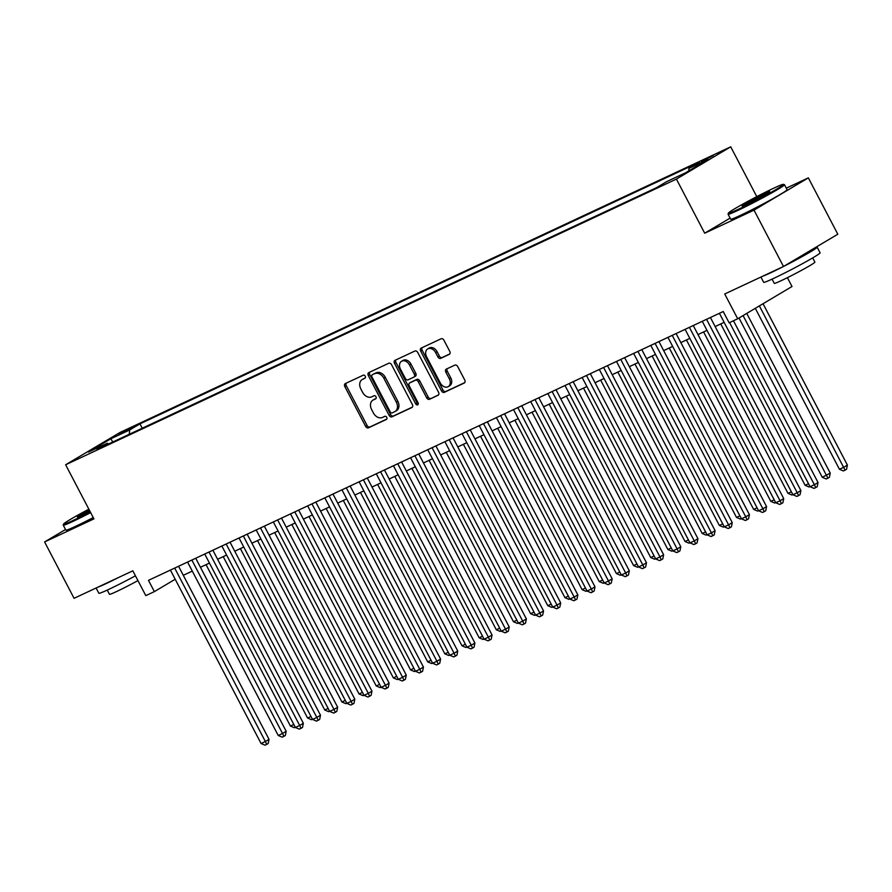 <?xml version="1.0" encoding="UTF-8"?>
<svg xmlns="http://www.w3.org/2000/svg" width="892" height="892" viewBox="0 0 892 892"><rect width="100%" height="100%" fill="white"/><g stroke="black" fill="none" stroke-linecap="round" stroke-linejoin="round"><path stroke-width="1.34" d="M365.229 376.19A1.751 1.293 -120.7 0 0 363.234 375.197L345.349 383.56A2.498 1.851 -120.7 0 0 345.226 383.627A2.498 1.851 -120.7 0 0 344.814 386.559L365.642 426.398A2.498 1.851 -120.7 0 0 368.485 427.825L386.381 419.452A1.751 1.293 -120.7 0 0 384.753 416.352L382.445 417.434A8.006 5.932 -120.7 0 1 373.347 412.873L371.618 409.562A8.006 5.932 -120.7 0 1 372.923 400.162A8.006 5.932 -120.7 0 1 373.302 399.95L375.621 398.869A1.751 1.293 -120.7 0 0 373.993 395.769L371.685 396.851A8.006 5.932 -120.7 0 1 362.587 392.29L360.859 388.979A8.006 5.932 -120.7 0 1 362.163 379.579A8.006 5.932 -120.7 0 1 362.542 379.379L364.861 378.286A1.751 1.293 -120.7 0 0 365.229 376.19M713.332 155.42L701.413 161.987L713.332 155.42M449.245 354.38A2.498 1.851 -120.7 0 0 449.356 354.325A2.498 1.851 -120.7 0 0 449.769 351.381L443.926 340.209A2.498 1.851 -120.7 0 0 441.083 338.782L421.214 348.081A2.498 1.851 -120.7 0 0 421.091 348.136A2.498 1.851 -120.7 0 0 420.69 351.08L441.507 390.908A2.498 1.851 -120.7 0 0 444.35 392.335L464.219 383.047A2.498 1.851 -120.7 0 0 464.342 382.98A2.498 1.851 -120.7 0 0 464.743 380.037L457.696 366.545A2.498 1.851 -120.7 0 0 454.853 365.118L446.346 369.098A2.498 1.851 -120.7 0 0 446.223 369.154A2.498 1.851 -120.7 0 0 445.822 372.098L449.323 378.788A6.69 4.962 -120.7 0 1 448.23 386.649A6.69 4.962 -120.7 0 1 440.313 383.002L426.599 356.778A6.69 4.962 -120.7 0 1 427.692 348.928A6.69 4.962 -120.7 0 1 435.608 352.563L437.894 356.934A2.498 1.851 -120.7 0 0 440.737 358.361L449.468 354.247M65.529 529.514L44.6 541.946L74.069 598.309L132.83 570.824L145.797 595.622L154.372 591.619L148.473 580.346L723.222 311.52L729.11 322.793L737.695 318.778L792.007 286.51L787.391 277.68M730.102 218.105L704.702 233.202L754.019 210.133L783.488 266.496L724.728 293.981L737.695 318.778M704.702 233.202L676.415 179.091L65.64 464.765L119.952 432.497L730.726 146.823L676.415 179.091M44.6 541.946L93.928 518.876L65.64 464.765M391.555 364.705A2.498 1.851 -120.7 0 0 388.711 363.278L368.842 372.577A2.498 1.851 -120.7 0 0 368.719 372.633A2.498 1.851 -120.7 0 0 368.307 375.577L389.135 415.404A2.498 1.851 -120.7 0 0 391.978 416.832L411.848 407.544A2.498 1.851 -120.7 0 0 411.97 407.477A2.498 1.851 -120.7 0 0 412.372 404.533L391.555 364.705M395.022 360.323L414.892 351.035A2.498 1.851 -120.7 0 1 417.735 352.452L438.563 392.29A2.498 1.851 -120.7 0 1 438.15 395.223A2.498 1.851 -120.7 0 1 438.039 395.29L429.531 399.27A2.498 1.851 -120.7 0 1 426.688 397.843L418.248 381.687A2.498 1.851 -120.7 0 0 415.404 380.26L409.762 382.902A2.498 1.851 -120.7 0 0 409.64 382.969A2.498 1.851 -120.7 0 0 409.238 385.901L418.025 402.716A1.751 1.293 -120.7 0 1 415.672 403.82L394.498 363.323A2.498 1.851 -120.7 0 1 394.9 360.39A2.498 1.851 -120.7 0 1 395.022 360.323M754.019 210.133L808.342 177.865L837.811 234.228L783.488 266.496M118.87 434.627L134.201 426.499L118.87 434.627M688.758 170.896L688.992 168.365L699.272 162.255L139.966 423.856L129.686 429.966L129.284 434.27M688.992 168.365L707.858 159.534L685.547 172.803L666.681 181.622L656.401 187.733L97.094 449.334L107.374 443.224L88.498 452.054L110.82 438.786L129.686 429.966M756.773 196.63L730.726 146.823M808.342 177.865L786.298 188.167M183.284 575.307L192.293 571.092M200.444 567.279L209.442 563.075M217.603 559.251L226.601 555.047M234.752 551.234L243.761 547.019M251.912 543.206L260.91 538.991M269.072 535.178L278.07 530.974M286.22 527.161L295.23 522.946M303.38 519.133L312.39 514.918M320.54 511.105L329.538 506.901M337.7 503.088L346.698 498.873M354.849 495.06L363.858 490.845M372.009 487.032L381.007 482.828M389.168 479.015L398.167 474.8M406.317 470.987L415.326 466.772M423.477 462.959L432.475 458.756M440.637 454.942L449.635 450.728M457.786 446.914L466.795 442.7M474.945 438.886L483.955 434.683M492.105 430.869L501.103 426.655M509.265 422.841L518.263 418.627M526.414 414.813L535.423 410.61M543.574 406.797L552.572 402.582M560.733 398.769L569.732 394.554M577.882 390.741L586.891 386.537M595.042 382.713L604.04 378.509M612.202 374.696L621.2 370.481M629.362 366.668L638.36 362.453M646.51 358.64L655.52 354.436M663.67 350.623L672.668 346.408M680.83 342.595L689.828 338.38M697.979 334.567L706.988 330.363M715.139 326.55L724.137 322.335M154.372 591.619L175.2 579.242M142.241 428.216L139.966 423.856M108.69 443.904L107.374 443.224M112.782 441.997L110.82 438.786M365.285 377.907L364.014 378.498A8.006 5.932 -120.7 0 0 363.624 378.71L362.163 379.579M372.923 400.162L374.384 399.281A8.006 5.932 -120.7 0 1 374.774 399.081L376.045 398.49M346.286 383.125A2.498 1.851 -120.7 0 0 346.286 385.69L367.114 425.529A2.498 1.851 -120.7 0 0 369.957 426.945L386.805 419.062M369.779 372.131A2.498 1.851 -120.7 0 0 369.779 374.707L390.607 414.535A2.498 1.851 -120.7 0 0 393.45 415.962L412.383 407.109M372.31 374.807A1.751 1.293 -120.7 0 0 371.942 376.903L390.217 411.87A1.751 1.293 -120.7 0 0 392.212 412.873L394.654 411.725A8.006 5.932 -120.7 0 0 395.033 411.524A8.006 5.932 -120.7 0 0 396.338 402.125L383.839 378.219A8.006 5.932 -120.7 0 0 374.752 373.659L373.781 373.938A1.751 1.293 -120.7 0 0 373.614 374.027M396.115 410.855A8.006 5.932 -120.7 0 0 396.505 410.654A8.006 5.932 -120.7 0 0 397.81 401.255L396.338 402.125M373.781 373.938L376.223 372.789A8.006 5.932 -120.7 0 1 385.311 377.349L397.81 401.255M438.563 394.855L429.531 399.27M411 382.166A2.498 1.851 -120.7 0 1 411.112 382.088A2.498 1.851 -120.7 0 1 411.234 382.032L416.876 379.39A2.498 1.851 -120.7 0 1 419.708 380.817L428.16 396.973A2.498 1.851 -120.7 0 0 431.003 398.401M395.959 359.889A2.498 1.851 -120.7 0 0 395.97 362.453L417.133 402.95A1.751 1.293 -120.7 0 0 418.259 403.964M409.484 364.928A6.69 4.962 -120.7 0 0 401.556 361.282A6.69 4.962 -120.7 0 0 400.475 369.143L405.303 378.375A2.498 1.851 -120.7 0 0 408.146 379.802L413.788 377.16A2.498 1.851 -120.7 0 0 413.899 377.104A2.498 1.851 -120.7 0 0 414.312 374.161L409.484 364.928L410.944 364.048A6.69 4.962 -120.7 0 0 403.028 360.413L401.556 361.282M414.022 377.026L415.248 376.29A2.498 1.851 -120.7 0 0 415.371 376.223A2.498 1.851 -120.7 0 0 415.783 373.291L414.312 374.161M410.944 364.048L415.783 373.291M427.692 348.928L429.152 348.047A6.69 4.962 -120.7 0 1 437.08 351.693L439.366 356.064A2.498 1.851 -120.7 0 0 442.198 357.491L449.769 353.946M448.23 386.649L449.702 385.779A6.69 4.962 -120.7 0 0 450.783 377.918L449.323 378.788M447.282 368.652A2.498 1.851 -120.7 0 0 447.282 371.228L450.783 377.918M422.15 347.635A2.498 1.851 -120.7 0 0 422.15 350.21L442.978 390.038A2.498 1.851 -120.7 0 0 445.822 391.465L464.754 382.612M206.052 564.658L290.435 726.055L293.825 724.471M295.297 727.292L294.349 727.738L290.435 726.055M174.698 568.081L265.359 741.497L261.066 743.504L170.405 570.088M178.567 566.275L269.027 739.323L265.359 741.497L266.708 744.374L264.991 745.177L261.066 743.504M269.027 739.323L268.18 743.504L266.708 744.374M88.865 509.198A31.075 1.528 -27.6 0 0 63.577 524.05A31.075 1.528 -27.6 0 0 73.211 520.382A31.075 1.528 -27.6 0 0 90.282 511.897M90.649 512.61A31.844 1.561 152.4 0 1 73.122 521.318A31.844 1.561 152.4 0 1 63.254 525.165A31.844 1.561 152.4 0 1 63.254 525.087L63.577 524.05M89.925 511.216A15.532 0.758 152.4 0 1 82.164 515.063A15.532 0.758 152.4 0 1 77.381 516.959A15.532 0.758 152.4 0 1 89.222 509.878M135.439 575.819A31.844 1.561 152.4 0 1 108.713 589.411A31.844 1.561 152.4 0 1 98.845 593.258L96.102 588.006M118.413 577.57A31.844 1.561 152.4 0 1 105.769 583.769A31.844 1.561 152.4 0 1 97.685 587.259M137.937 580.603A22.924 1.126 152.4 0 1 116.562 591.541A22.924 1.126 152.4 0 1 109.46 594.306L107.252 590.091M93.236 517.572A31.844 1.561 152.4 0 1 75.709 526.28A31.844 1.561 152.4 0 1 65.852 530.127L63.254 525.165M89.59 510.592A14.774 0.725 -27.6 0 0 79.789 516.134M773.843 188.145A31.075 1.528 -27.6 0 0 744.708 203.075A31.075 1.528 -27.6 0 0 728.396 213.11A31.075 1.528 -27.6 0 0 738.019 209.43A31.075 1.528 -27.6 0 0 768.38 193.843A31.075 1.528 -27.6 0 0 783.399 184.343A31.075 1.528 -27.6 0 0 773.843 188.145M783.399 184.343L784.436 184.666A31.844 1.561 152.4 0 1 784.503 184.722A31.844 1.561 152.4 0 1 768.413 194.735A31.844 1.561 152.4 0 1 737.929 210.378A31.844 1.561 152.4 0 1 728.073 214.225A31.844 1.561 152.4 0 1 728.062 214.136L728.396 213.11M764.89 193.475A15.532 0.758 152.4 0 1 769.696 191.635A15.532 0.758 152.4 0 1 761.545 196.653A15.532 0.758 152.4 0 1 746.972 204.112A15.532 0.758 152.4 0 1 742.2 206.019A15.532 0.758 152.4 0 1 749.704 201.269A15.532 0.758 152.4 0 1 764.89 193.475M767.644 193.14A14.774 0.725 -27.6 0 0 764.801 194.411A14.774 0.725 -27.6 0 0 744.608 205.182M815.5 247.474A31.844 1.561 152.4 0 1 817.15 247.173L820.094 252.804A31.844 1.561 152.4 0 1 804.015 262.828A31.844 1.561 152.4 0 1 773.531 278.46A31.844 1.561 152.4 0 1 763.663 282.307L760.921 277.055M783.232 266.619A31.844 1.561 152.4 0 1 770.588 272.829A31.844 1.561 152.4 0 1 762.504 276.308M812.701 257.899L814.909 262.125A22.924 1.126 152.4 0 1 803.324 269.339A22.924 1.126 152.4 0 1 781.381 280.59A22.924 1.126 152.4 0 1 774.278 283.366L772.071 279.14M784.503 184.722L787.09 189.684A31.844 1.561 152.4 0 1 771.011 199.696A31.844 1.561 152.4 0 1 740.527 215.329A31.844 1.561 152.4 0 1 730.659 219.176L728.073 214.225M803.681 254.499A17.316 0.847 152.4 0 1 795.43 259.405M817.15 247.173A31.844 1.561 152.4 0 1 783.611 266.429M223.212 556.63L307.584 718.038L310.985 716.443M312.456 719.264L311.509 719.71L307.584 718.038M240.372 548.602L324.744 710.01L328.133 708.426M329.616 711.236L328.669 711.682L324.744 710.01M257.52 540.585L341.904 701.982L345.293 700.398M346.765 703.219L345.817 703.654L341.904 701.982M274.68 532.557L359.063 693.965L362.453 692.37M363.925 695.191L362.977 695.637L359.063 693.965M191.858 560.053L282.519 733.469L278.226 735.476L187.565 562.06M195.716 558.247L286.187 731.295L282.519 733.469L283.868 736.357L282.151 737.16L278.226 735.476M286.187 731.295L285.329 735.476L283.868 736.357M209.007 552.025L299.679 725.452L295.386 727.459L204.725 554.032M212.876 550.219L303.347 723.267L299.679 725.452L301.017 728.329L299.299 729.132L295.386 727.459M303.347 723.267L302.488 727.459L301.017 728.329M226.167 544.009L316.827 717.424L312.546 719.431L221.874 546.015M230.036 542.202L320.496 715.239L316.827 717.424L318.176 720.301L316.459 721.104L312.546 719.431M320.496 715.239L319.648 719.431L318.176 720.301M243.326 535.981L333.987 709.396L329.694 711.403L239.034 537.987M247.184 534.174L337.655 707.222L333.987 709.396L335.336 712.284L333.619 713.076L329.694 711.403M337.655 707.222L336.797 711.403L335.336 712.284M291.84 524.529L376.212 685.937L379.602 684.354M381.085 687.163L380.137 687.609L376.212 685.937M260.486 527.952L351.147 701.38L346.854 703.387L256.194 529.96M264.344 526.146L354.815 699.194L351.147 701.38L352.485 704.256L350.779 705.059L346.854 703.387M354.815 699.194L353.957 703.387L352.485 704.256M308.989 516.513L393.372 677.909L396.762 676.326M398.233 679.147L397.297 679.581L393.372 677.909M277.635 519.936L368.296 693.352L364.014 695.359L273.353 521.943M281.504 518.118L371.964 691.166L368.296 693.352L369.645 696.228L367.928 697.031L364.014 695.359M371.964 691.166L371.117 695.359L369.645 696.228M326.149 508.485L410.532 669.892L413.921 668.298M415.393 671.118L414.445 671.564L410.532 669.892M294.795 511.908L385.455 685.324L381.163 687.331L290.502 513.915M298.664 510.101L389.124 683.149L385.455 685.324L386.805 688.2L385.088 689.003L381.163 687.331M389.124 683.149L388.265 687.331L386.805 688.2M343.308 500.457L427.681 661.864L431.081 660.281M432.553 663.091L431.605 663.537L427.681 661.864M311.955 503.88L402.615 677.307L398.323 679.314L307.662 505.887M315.813 502.073L406.284 675.121L402.615 677.307L403.964 680.183L402.247 680.986L398.323 679.314M406.284 675.121L405.425 679.314L403.964 680.183M360.457 492.44L444.84 653.836L448.23 652.253M449.702 655.074L448.765 655.508L444.84 653.836M377.617 484.412L462 645.808L465.39 644.225M466.862 647.046L465.914 647.492L462 645.808M394.777 476.384L479.149 637.791L482.55 636.208M484.022 639.018L483.074 639.464L479.149 637.791M411.937 468.367L496.309 629.763L499.698 628.18M501.181 631.001L500.234 631.436L496.309 629.763M429.085 460.339L513.469 621.735L516.858 620.152M518.33 622.973L517.382 623.419L513.469 621.735M446.245 452.311L530.628 613.718L534.018 612.124M535.49 614.945L534.542 615.391L530.628 613.718M463.405 444.294L547.777 605.69L551.167 604.107M552.65 606.928L551.702 607.363L547.777 605.69M480.554 436.266L564.937 597.662L568.327 596.079M569.798 598.9L568.862 599.346L564.937 597.662M497.714 428.238L582.097 589.645L585.486 588.051M586.958 590.872L586.011 591.318L582.097 589.645M514.874 420.221L599.246 581.617L602.646 580.034M604.118 582.855L603.17 583.29L599.246 581.617M532.022 412.193L616.405 573.589L619.795 572.006M621.267 574.827L620.33 575.273L616.405 573.589M549.182 404.165L633.565 565.573L636.955 563.978M638.427 566.799L637.479 567.245L633.565 565.573M329.103 495.863L419.764 669.279L415.482 671.286L324.822 497.859M332.972 494.045L423.444 667.093L419.764 669.279L421.113 672.155L419.396 672.958L415.482 671.286M423.444 667.093L422.585 671.286L421.113 672.155M346.263 487.835L436.924 661.251L432.631 663.258L341.97 489.842M350.132 486.028L440.592 659.077L436.924 661.251L438.273 664.127L436.556 664.93L432.631 663.258M440.592 659.077L439.745 663.258L438.273 664.127M363.423 479.807L454.084 653.234L449.791 655.23L359.13 481.814M367.281 478L457.752 651.048L454.084 653.234L455.433 656.111L453.716 656.913L449.791 655.23M457.752 651.048L456.894 655.241L455.433 656.111M380.572 471.779L471.244 645.206L466.951 647.213L376.29 473.786M384.441 469.972L474.912 643.021L471.244 645.206L472.582 648.083L470.865 648.885L466.951 647.213M474.912 643.021L474.053 647.213L472.582 648.083M397.732 463.762L488.392 637.178L484.111 639.185L393.439 465.769M401.601 461.956L492.061 635.004L488.392 637.178L489.741 640.055L488.024 640.857L484.111 639.185M492.061 635.004L491.213 639.185L489.741 640.055M414.892 455.734L505.552 629.161L501.259 631.157L410.599 457.741M418.749 453.928L509.22 626.976L505.552 629.161L506.901 632.038L505.184 632.841L501.259 631.157M509.22 626.976L508.362 631.157L506.901 632.038M432.051 447.706L522.712 621.133L518.419 623.14L427.759 449.713M435.909 445.9L526.38 618.948L522.712 621.133L524.05 624.01L522.344 624.813L518.419 623.14M526.38 618.948L525.522 623.14L524.05 624.01M449.2 439.689L539.861 613.105L535.579 615.112L444.918 441.696M453.069 437.883L543.54 610.931L539.861 613.105L541.21 615.982L539.493 616.785L535.579 615.112M543.54 610.931L542.682 615.112L541.21 615.982M466.36 431.661L557.021 605.077L552.728 607.084L462.067 433.668M470.229 429.855L560.689 602.903L557.021 605.077L558.37 607.965L556.653 608.768L552.728 607.084M560.689 602.903L559.83 607.084L558.37 607.965M483.52 423.633L574.18 597.06L569.888 599.067L479.227 425.64M487.378 421.827L577.849 594.875L574.18 597.06L575.53 599.937L573.812 600.74L569.888 599.067M577.849 594.875L576.99 599.067L575.53 599.937M500.668 415.616L591.329 589.032L587.048 591.039L496.387 417.623M504.538 413.81L595.009 586.858L591.329 589.032L592.678 591.909L590.961 592.712L587.048 591.039M595.009 586.858L594.15 591.039L592.678 591.909M517.828 407.588L608.489 581.004L604.196 583.011L513.536 409.595M521.697 405.782L612.157 578.83L608.489 581.004L609.838 583.892L608.121 584.695L604.196 583.011M612.157 578.83L611.31 583.011L609.838 583.892M566.342 396.137L650.714 557.545L654.115 555.961M655.587 558.782L654.639 559.217L650.714 557.545M583.502 388.12L667.874 549.517L671.263 547.933M672.746 550.754L671.799 551.189L667.874 549.517M600.651 380.092L685.034 541.5L688.423 539.905M689.895 542.726L688.947 543.172L685.034 541.5M617.81 372.064L702.194 533.472L705.583 531.888M707.055 534.698L706.107 535.144L702.194 533.472M534.988 399.56L625.649 572.987L621.356 574.994L530.695 401.567M538.846 397.754L629.317 570.802L625.649 572.987L626.998 575.864L625.281 576.667L621.356 574.994M629.317 570.802L628.459 574.994L626.998 575.864M552.137 391.543L642.809 564.959L638.516 566.966L547.855 393.55M556.006 389.737L646.477 562.774L642.809 564.959L644.147 567.836L642.43 568.639L638.516 566.966M646.477 562.774L645.618 566.966L644.147 567.836M569.297 383.515L659.957 556.931L655.676 558.938L565.004 385.522M573.166 381.709L663.626 554.757L659.957 556.931L661.307 559.819L659.589 560.622L655.676 558.938M663.626 554.757L662.778 558.938L661.307 559.819M586.457 375.487L677.117 548.914L672.824 550.922L582.164 377.494M590.314 373.681L680.786 546.729L677.117 548.914L678.466 551.791L676.749 552.594L672.824 550.922M680.786 546.729L679.927 550.922L678.466 551.791M634.97 364.048L719.342 525.444L722.732 523.86M724.215 526.681L723.267 527.116L719.342 525.444M603.616 367.471L694.277 540.887L689.984 542.894L599.324 369.478M607.474 365.653L697.945 538.701L694.277 540.887L695.615 543.763L693.909 544.566L689.984 542.894M697.945 538.701L697.087 542.894L695.615 543.763M652.119 356.019L736.502 517.427L739.892 515.832M741.363 518.653L740.427 519.099L736.502 517.427M620.765 359.443L711.426 532.858L707.144 534.865L616.483 361.45M624.634 357.636L715.105 530.684L711.426 532.858L712.775 535.735L711.058 536.538L707.144 534.865M715.105 530.684L714.247 534.865L712.775 535.735M669.279 347.992L753.662 509.399L757.052 507.816M758.523 510.625L757.576 511.071L753.662 509.399M637.925 351.415L728.586 524.842L724.293 526.849L633.632 353.422M641.794 349.608L732.254 522.656L728.586 524.842L729.935 527.718L728.218 528.521L724.293 526.849M732.254 522.656L731.395 526.849L729.935 527.718M686.439 339.975L770.811 501.371L774.211 499.788M775.683 502.609L774.735 503.043L770.811 501.371M655.085 343.398L745.745 516.814L741.453 518.821L650.792 345.394M658.943 341.58L749.414 514.628L745.745 516.814L747.095 519.69L745.377 520.493L741.453 518.821M749.414 514.628L748.555 518.821L747.095 519.69M703.587 331.947L787.971 493.354L791.36 491.76M792.832 494.581L791.895 495.027L787.971 493.354M672.233 335.37L762.894 508.786L758.613 510.793L667.952 337.377M676.103 333.563L766.574 506.611L762.894 508.786L764.243 511.662L762.526 512.465L758.613 510.793M766.574 506.611L765.715 510.793L764.243 511.662M720.747 323.919L805.13 485.326L808.52 483.743M809.992 486.553L809.044 486.999L805.13 485.326M689.393 327.342L780.054 500.769L775.761 502.776L685.101 329.349M693.262 325.535L783.722 498.583L780.054 500.769L781.403 503.645L779.686 504.448L775.761 502.776M783.722 498.583L782.875 502.776L781.403 503.645M739.011 317.998L822.279 477.298L830.24 473.117L746.749 313.404M830.24 473.117L829.393 477.298L827.921 478.168L743.081 315.578M827.921 478.168L826.204 478.971L822.279 477.298M706.553 319.325L797.214 492.741L792.921 494.748L702.26 321.321M710.411 317.507L800.882 490.555L797.214 492.741L798.563 495.618L796.846 496.42L792.921 494.748M800.882 490.555L800.024 494.748L798.563 495.618M755.301 308.32L839.439 469.27L843.732 467.274L847.4 465.089L763.039 303.726M847.4 465.089L846.541 469.27L845.081 470.151L759.371 305.9M845.081 470.151L843.364 470.954L839.439 469.27M729.6 322.57L814.374 484.713L810.081 486.72L719.42 313.304M733.469 320.763L818.042 482.539L814.374 484.713L815.712 487.589L813.995 488.392L810.081 486.72M818.042 482.539L817.183 486.72L815.712 487.589M128.37 429.977L127.98 429.219M364.014 378.498L362.542 379.379M374.774 399.081L373.302 399.95M369.957 426.945L368.485 427.825M367.114 425.529L365.642 426.398M346.286 385.69L344.814 386.559M393.45 415.962L391.978 416.832M390.607 414.535L389.135 415.404M369.779 374.707L368.307 375.577M385.311 377.349L383.839 378.219M376.223 372.789L374.752 373.659M428.16 396.973L426.688 397.843M419.708 380.817L418.248 381.687M416.876 379.39L415.404 380.26M411.234 382.032L409.762 382.902M417.133 402.95L415.672 403.82M395.97 362.453L394.498 363.323M442.198 357.491L440.737 358.361M439.366 356.064L437.894 356.934M437.08 351.693L435.608 352.563M447.282 371.228L445.822 372.098M445.822 391.465L444.35 392.335M442.978 390.038L441.507 390.908M422.15 350.21L420.69 351.08M373.692 373.982L372.22 374.852M396.505 410.654L395.033 411.524M411.112 382.088L409.64 382.969M415.371 376.223L413.899 377.104"/></g></svg>
